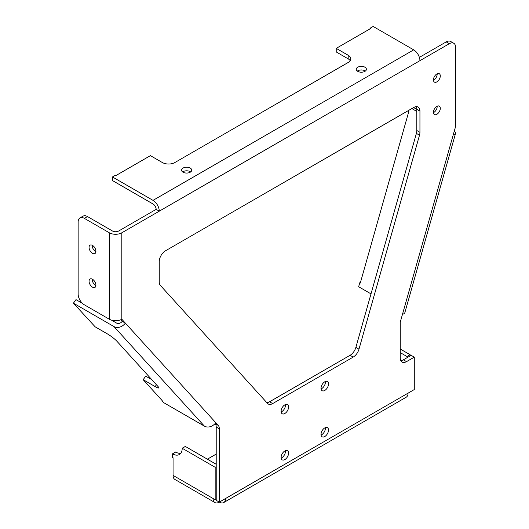 <?xml version="1.0" encoding="UTF-8"?>
<svg xmlns="http://www.w3.org/2000/svg" width="529" height="529" viewBox="0 0 529 529"><rect width="100%" height="100%" fill="white"/><g stroke="black" fill="none" stroke-linecap="round" stroke-linejoin="round"><path stroke-width="0.79" d="M370.022 28.85L370.022 28.249L370.545 28.553L336.226 48.364L348.188 55.267A8.821 5.092 0 0 1 350.773 58.864A8.821 5.092 0 0 1 348.188 62.468L174.848 162.542A8.821 5.092 0 0 1 162.37 162.542L150.415 155.638L116.102 175.449L115.58 175.152L112.459 176.951L112.459 180.554L153.013 203.969A4.411 2.546 60 0 1 156.134 209.372L118.694 230.988A4.411 2.546 0 0 1 112.452 230.988L87.497 216.579A8.821 5.092 -120 0 0 83.086 216.143L79.965 217.941A8.821 5.092 60 0 1 84.382 218.378L109.338 232.786A8.821 5.092 0 0 0 121.815 232.786L121.815 319.232L218.232 425.395L215.111 423.59A8.821 5.092 -60 0 1 216.216 427.042L216.216 500.315L219.33 502.114L414.286 389.556L414.286 357.141L406.497 361.638L403.376 359.832A8.821 5.092 -60 0 1 400.81 360.679M336.226 48.364L336.226 51.961L348.188 58.864A8.821 5.092 180 0 1 350.198 60.67M151.797 379.657L145.739 376.159L143.167 379.683L162.205 400.645M82.478 303.388L75.991 299.639L73.419 303.163L95.154 326.823L107.116 333.726A8.821 1.309 -143.9 0 1 116.889 341.225L157.827 386.296A8.821 1.309 -143.9 0 1 158.72 387.896A8.821 1.309 -143.9 0 1 155.123 386.587L143.167 379.683M216.216 464.29L185.322 446.456L182.207 448.261A13.668 7.889 60 0 1 179.371 454.517A13.668 7.889 60 0 1 172.54 453.836L172.54 457.44L173.062 457.744L173.062 475.399A8.821 5.092 120 0 0 174.887 479.439L214.919 502.55A8.821 5.092 120 0 0 219.33 502.114L219.33 502.114A8.821 5.092 -120 0 0 223.741 502.55A8.821 5.092 -120 0 0 225.572 498.51M216.216 454.087L207.375 459.192M408.487 110.501L408.295 111.183L408.811 111.48L360.295 283.035L359.773 282.731L360.401 282.651M357.749 71.355A5.072 2.929 180 0 1 356.268 69.286A5.072 2.929 180 0 1 361.34 66.356A5.072 2.929 180 0 1 366.412 69.286A5.072 2.929 180 0 1 363.278 71.99A5.072 2.929 180 0 1 357.749 71.355M183.067 172.209A5.072 2.929 180 0 1 181.579 170.14A5.072 2.929 180 0 1 186.651 167.21A5.072 2.929 180 0 1 191.723 170.14A5.072 2.929 180 0 1 188.595 172.844A5.072 2.929 180 0 1 183.067 172.209M449.346 43.689A8.821 5.092 -60 0 1 453.756 43.252L450.635 41.454A8.821 5.092 120 0 0 446.225 41.89L449.346 43.689L159.255 211.17A8.821 5.092 -120 0 0 153.013 200.365L112.459 176.951M370.022 28.249L373.143 26.45L413.691 49.865A8.821 5.092 60 0 1 419.933 60.67M215.799 422.711A8.821 7.082 137.8 0 1 204.419 426.156L163.864 402.748L162.099 400.797M73.419 303.163L113.973 326.578A8.821 7.082 -42.2 0 0 125.347 323.126L122.232 321.328L120.791 319.741M400.255 349.041L410.127 354.734L407.013 356.539L407.013 357.736M410.127 355.938L410.127 354.734M407.013 356.539L400.255 352.638M359.773 282.731L358.642 286.744L371.001 293.879M411.84 108.564L416.819 111.44M216.216 427.042L219.33 428.84A8.821 5.092 120 0 0 218.232 425.395M219.33 428.84L219.33 502.114M453.756 43.252A8.821 5.092 -60 0 1 455.581 47.293L455.581 125.181A8.821 5.092 -60 0 1 455.158 128.044L453.313 134.558A8.821 2.896 15.8 0 0 455.568 133.354A8.821 2.896 15.8 0 0 454.279 131.152M156.134 209.372L159.255 211.17L121.815 232.786M455.568 133.354L404.778 312.923A8.821 2.896 -164.2 0 1 402.529 314.127L400.255 322.148L400.255 358.034A8.821 5.092 120 0 0 402.086 362.074A8.821 5.092 120 0 0 406.497 361.638M350.066 355.303L353.187 357.101L272.68 403.581A8.821 5.092 120 0 1 268.269 404.017A8.821 5.092 120 0 1 267.542 403.422L160.347 285.402A8.821 5.092 120 0 1 159.242 281.95L159.242 261.604A8.821 5.092 120 0 1 165.484 250.799L413.698 107.493A8.821 5.092 120 0 1 418.115 107.056A8.821 5.092 120 0 1 419.94 111.09L419.94 132.323L416.819 130.524A8.821 5.092 -60 0 1 416.396 133.387L355.878 347.361A8.821 5.092 -60 0 1 350.066 355.303L269.565 401.776A8.821 5.092 -60 0 1 266.821 402.629M416.396 133.387L419.51 135.193A8.821 5.092 120 0 0 419.94 132.323M419.51 135.193L358.993 349.16L355.878 347.361M353.187 357.101A8.821 5.092 120 0 0 358.993 349.16M321.024 388.279A5.297 3.055 -60 0 1 323.338 382.956A5.297 3.055 -60 0 1 327.418 381.535A5.297 3.055 -60 0 1 327.418 387.651A5.297 3.055 -60 0 1 322.121 390.706A5.297 3.055 -60 0 1 321.024 388.279M281.097 411.337A5.297 3.055 -60 0 1 283.405 406.007A5.297 3.055 -60 0 1 287.485 404.592A5.297 3.055 -60 0 1 287.485 410.702A5.297 3.055 -60 0 1 282.195 413.757A5.297 3.055 -60 0 1 281.097 411.337M321.024 434.388A5.297 3.055 -60 0 1 323.338 429.059A5.297 3.055 -60 0 1 327.418 427.644A5.297 3.055 -60 0 1 327.418 433.754A5.297 3.055 -60 0 1 322.121 436.809A5.297 3.055 -60 0 1 321.024 434.388M281.097 457.44A5.297 3.055 -60 0 1 283.405 452.116A5.297 3.055 -60 0 1 287.485 450.695A5.297 3.055 -60 0 1 287.485 456.805A5.297 3.055 -60 0 1 282.195 459.866A5.297 3.055 -60 0 1 281.097 457.44M433.436 112.307A4.854 2.804 -60 0 1 435.552 107.42A4.854 2.804 -60 0 1 439.295 106.124A4.854 2.804 -60 0 1 439.295 111.725A4.854 2.804 -60 0 1 434.441 114.528A4.854 2.804 -60 0 1 433.436 112.307M433.436 79.886A4.854 2.804 -60 0 1 435.552 75.006A4.854 2.804 -60 0 1 439.295 73.703A4.854 2.804 -60 0 1 439.295 79.31A4.854 2.804 -60 0 1 434.441 82.107A4.854 2.804 -60 0 1 433.436 79.886M121.815 319.232A8.821 5.092 180 0 1 109.338 319.232L84.382 304.83A8.821 5.092 60 0 1 78.14 294.018L78.14 221.982A8.821 5.092 60 0 1 79.965 217.941M92.191 245.238A4.854 2.804 -120 0 0 95.61 251.52A4.854 2.804 -120 0 0 95.908 251.672M92.191 279.094A4.854 2.804 -120 0 0 95.61 285.376A4.854 2.804 -120 0 0 95.908 285.534M416.27 106.646A8.821 5.092 -60 0 1 416.819 109.291L416.819 130.524M92.489 253.318A4.854 2.804 60 0 1 89.322 249.04A4.854 2.804 60 0 1 90.062 245.152A4.854 2.804 60 0 1 94.916 247.956A4.854 2.804 60 0 1 94.916 253.556A4.854 2.804 60 0 1 92.489 253.318M92.489 287.174A4.854 2.804 60 0 1 89.322 282.903A4.854 2.804 60 0 1 90.062 279.014A4.854 2.804 60 0 1 94.916 281.812A4.854 2.804 60 0 1 94.916 287.419A4.854 2.804 60 0 1 92.489 287.174M190.652 171.938A5.072 2.929 0 0 0 182.65 171.938M365.341 71.084A5.072 2.929 0 0 0 357.339 71.084M172.54 453.836L175.661 452.037A13.668 7.889 -120 0 0 180.753 453.3M173.062 475.399L215.171 499.713L216.216 499.111M182.207 448.261L215.171 467.292L215.171 499.713M216.216 466.69L215.171 467.292M111.533 320.164L116.539 323.054A4.411 3.544 -42.2 0 0 122.232 321.328M213.094 498.51A8.821 5.092 120 0 0 214.919 502.55M416.819 109.397L413.612 107.539M414.286 357.141L411.172 355.336L403.376 359.832M446.225 41.89L419.378 57.383M437.166 73.789A4.854 2.804 -60 0 1 433.449 80.223M437.166 106.203A4.854 2.804 -60 0 1 433.449 112.644M285.415 450.675A5.297 3.055 -60 0 1 281.144 458.081M325.348 427.624A5.297 3.055 -60 0 1 321.07 435.03M285.415 404.573A5.297 3.055 -60 0 1 281.144 411.979M325.348 381.515A5.297 3.055 -60 0 1 321.07 388.927M408.051 393.159A8.821 5.092 60 0 1 406.219 397.2L223.741 502.55M348.188 55.267L348.188 58.864M153.013 200.365L413.691 49.865M204.419 426.156L113.973 326.578M402.529 314.127L453.313 134.558M156.445 384.775L155.123 386.587M272.68 403.581L269.565 401.776M84.382 218.378L87.497 216.579M416.819 109.291L419.94 111.09M109.338 319.232L109.338 232.786"/></g></svg>
